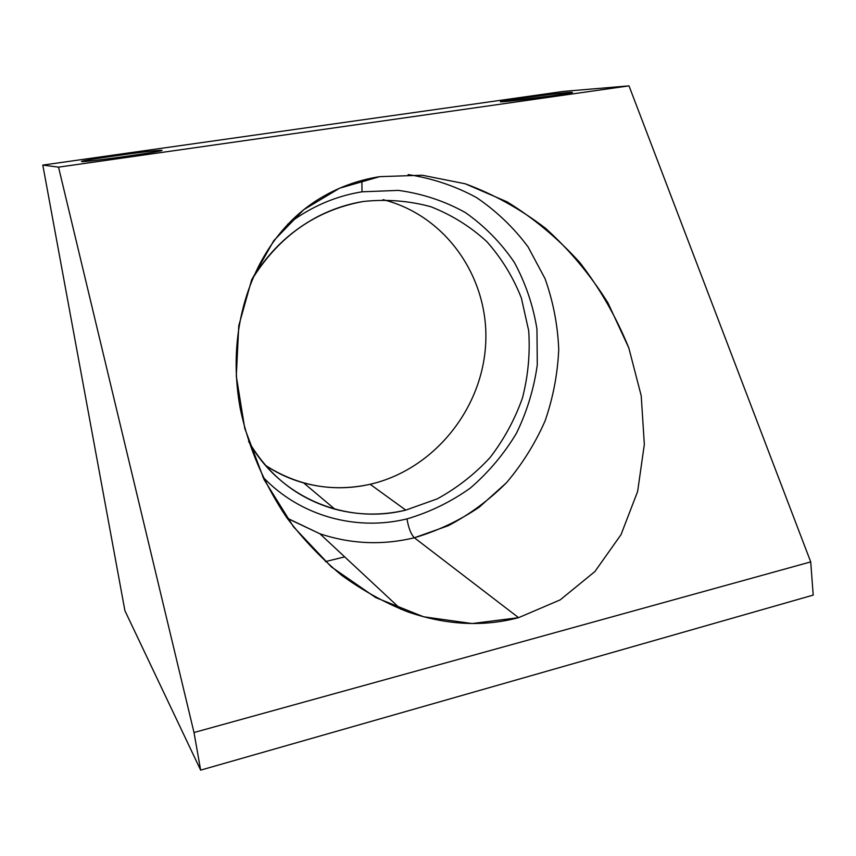 <?xml version="1.0" encoding="UTF-8"?>
<svg xmlns="http://www.w3.org/2000/svg" width="856" height="856" viewBox="0 0 856 856"><rect width="100%" height="100%" fill="white"/><g stroke="black" fill="none" stroke-linecap="round" stroke-linejoin="round"><path stroke-width="1.28" d="M813.2 595.102L810.718 561.9L629 85.868L563.473 91.399L42.8 165.09L563.473 91.399L629 85.868L58.54 167.155L629 85.868L810.718 561.9L194.002 732.522L810.718 561.9L813.2 595.102L200.646 770.133L124.912 610.692L42.8 165.09L58.54 167.155L194.002 732.522L200.646 770.133L813.2 595.102M325.419 561.6L344.7 556.882L325.419 561.6M370.145 484.282C433.254 469.784 482.003 409.896 485.641 344.476C489.621 279.11 446.853 215.594 383.028 199.662C446.853 215.594 489.621 279.11 485.641 344.476C482.003 409.896 433.254 469.784 370.145 484.282L405.787 510.112L437.234 498.866C457.029 488.038 474.652 474.245 490.124 457.489C504.034 439.363 514.82 419.515 522.47 397.933C528.152 375.773 530.228 353.378 528.698 330.737L521.347 297.952C513.097 277.055 501.584 258.266 486.797 241.595C470.372 226.53 451.69 214.899 430.761 206.703C408.943 200.775 386.473 199.031 363.351 201.481C315.714 210.169 278.425 236.438 251.482 280.276C267.714 252.766 289.456 231.73 316.688 217.156C331.636 209.324 347.194 204.103 363.351 201.481C386.473 199.031 408.943 200.775 430.761 206.703C451.69 214.899 470.372 226.53 486.797 241.595C501.584 258.266 513.097 277.055 521.347 297.952L528.698 330.737C530.228 353.378 528.152 375.773 522.47 397.933C514.82 419.515 504.034 439.363 490.124 457.489C474.652 474.245 457.029 488.038 437.234 498.866L405.787 510.112L370.145 484.282C347.868 489.322 325.697 488.872 303.655 482.912C290.088 479.135 277.365 473.304 265.499 465.407C297.974 486.101 332.856 492.393 370.145 484.282M81.866 161.581C74.718 161.249 154.401 149.971 161.003 150.346C172.57 150.078 86.231 162.373 81.866 161.581C85.268 162.373 163.143 151.491 161.57 150.474L161.003 150.346C154.936 149.971 80.903 160.329 81.588 161.484L81.866 161.581M503.777 101.671C484.389 103.202 550.376 93.86 568.791 92.448C576.537 91.924 570.995 93.037 552.163 95.786L503.777 101.671C516.457 100.837 572.161 93.315 572.482 92.405L568.791 92.448C554.335 93.55 501.488 100.708 500.803 101.661L503.777 101.671M379.754 176.646L422.243 175.234L465.225 183.783L506.923 201.77C533.598 218.098 557.898 238.353 579.822 262.535C599.96 288.59 616.288 317.062 628.818 347.943L641.219 395.782L644.333 444.371L637.634 491.462L621.017 534.658L594.888 571.551L560.209 599.863L518.586 617.668L472.159 623.543L423.549 616.78L375.656 597.563L331.4 566.929L293.469 526.761L264.065 479.585L244.741 428.332L236.288 376.062L238.781 325.708L251.643 279.859L273.77 240.675L303.655 209.763L339.597 188.213L379.754 176.646C357.444 180.135 336.74 187.86 317.651 199.812C257.603 237.54 223.737 320.133 240.386 409.264C248.54 447.667 264.001 483.8 286.771 517.677C302.981 539.109 321.214 558.273 341.469 575.168C362.612 590.501 384.783 602.763 407.959 611.944C446.372 625.126 483.244 627.041 518.586 617.668L560.209 599.863L594.888 571.551L621.017 534.658L637.634 491.462L644.333 444.371L641.219 395.782L628.818 347.943L607.974 302.917C590.33 274.84 569.561 249.995 545.657 228.381C520.395 209.025 493.58 194.162 465.225 183.783L422.243 175.234L379.754 176.646M124.912 610.692L200.646 770.133L194.002 732.522L58.54 167.155L42.8 165.09L124.912 610.692M408.162 174.581C432.537 178.369 455.339 186.041 476.589 197.608C496.523 211.154 513.675 227.578 528.045 246.87L544.983 278.542C553.147 301.323 557.727 324.916 558.733 349.323C557.673 373.772 553.126 397.633 545.101 420.885C535.182 443.408 522.299 464.038 506.452 482.752C489.129 500.065 469.741 514.381 448.276 525.712L414.358 537.761L518.586 617.668L414.358 537.761C382.504 545.443 351.014 544.106 319.877 533.759L287.22 518.319L319.877 533.759C351.014 544.106 382.504 545.443 414.358 537.761C410.987 534.369 408.537 528.077 406.996 518.886C356.171 531.383 299.857 516.179 262.717 476.813C299.857 516.179 356.171 531.383 406.996 518.886C408.537 528.077 410.987 534.369 414.358 537.761C437.502 530.955 459.169 520.737 479.349 507.105L506.452 482.752C522.299 464.038 535.182 443.408 545.101 420.885C553.126 397.633 557.673 373.772 558.733 349.323C557.727 324.916 553.147 301.323 544.983 278.542L528.045 246.87C513.675 227.578 496.523 211.154 476.589 197.608C455.339 186.041 432.537 178.369 408.162 174.581M362.024 191.808L361.885 180.434L362.024 191.808L398.447 190.396C422.404 193.67 444.745 201.074 465.45 212.609C484.764 226.241 501.06 242.837 514.338 262.396C525.605 283.218 533.149 305.453 536.958 329.079L537.29 364.859C533.951 388.763 526.986 411.597 516.403 433.371C503.917 454.097 488.583 472.309 470.393 488.016C450.877 501.926 429.744 512.22 406.996 518.886C429.744 512.22 450.877 501.926 470.393 488.016C488.583 472.309 503.917 454.097 516.403 433.371C526.986 411.597 533.951 388.763 537.29 364.859L536.958 329.079C533.149 305.453 525.605 283.218 514.338 262.396C501.06 242.837 484.764 226.241 465.45 212.609C444.745 201.074 422.404 193.67 398.447 190.396L362.024 191.808C335.124 196.174 310.332 206.992 287.67 224.283C310.332 206.992 335.124 196.174 362.024 191.808M248.55 441.289C279.816 497.957 346.434 524.995 405.787 510.112C382.001 515.697 358.343 515.365 334.792 509.127C297.77 498.652 269.019 476.043 248.55 441.289M568.865 93.208L568.791 92.448L568.865 93.208M401.025 609.354L319.877 533.759L287.049 518.073M303.655 482.912L334.792 509.127"/></g></svg>
